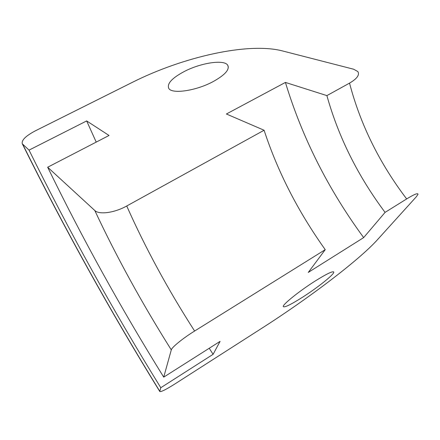 <?xml version="1.0" encoding="UTF-8"?>
<svg xmlns="http://www.w3.org/2000/svg" width="440" height="440" viewBox="0 0 440 440"><rect width="100%" height="100%" fill="white"/><g stroke="black" fill="none" stroke-linecap="round" stroke-linejoin="round"><path stroke-width="0.66" d="M212.669 81.857C224.978 75.075 229.977 69.487 227.662 65.098C223.905 59.285 200.871 62.865 184.448 71.412C171.99 78.034 166.766 83.705 168.784 88.424C171.919 94.259 195.646 90.921 212.669 81.857M302.12 297.495C317.026 288.052 333.861 274.72 333.79 272.239C333.333 270.655 327.228 273.521 315.464 280.841C299.789 290.708 282.601 304.491 283.239 306.51C284.158 307.846 290.45 304.843 302.12 297.495M126.731 205.992C145.321 247.847 167.948 289.526 194.612 331.034C182.99 338.217 171.738 347.369 171.298 349.882L163.73 377.135C120.989 308.33 82.302 238.365 47.674 167.228L94.798 210.507C99.105 214.94 114.598 212.845 126.731 205.992L264.088 130.24L226.391 113.999L285.417 82.423L326.893 95.607L349.531 83.121C357.126 78.672 359.876 74.8 357.781 71.511L353.606 69.212L282.15 50.848C247.715 42.069 182.584 57.057 132.281 82.39L35.227 130.9C25.619 136.01 21.312 140.316 22.314 143.825L29.04 150.117L86.663 120.934L96.217 142.109M209.22 348.266L213.109 354.321L220.072 341.38L163.73 377.135M86.663 120.934L109.038 135.476L47.674 167.228M29.04 150.117C69.058 231.149 112.976 310.354 160.793 387.723L213.109 354.321M22.71 144.304C64.592 228.718 110.286 311.047 159.803 391.298L160.793 387.723M326.893 95.607C338.465 137.016 357.858 175.94 385.072 212.382L406.659 198.935C414.243 194.304 418.022 192.77 417.989 194.321L416.3 196.79L377.146 240.064C358.375 260.739 308.011 298.727 262.466 327.85L174.834 383.999C165.974 389.576 160.958 392.079 159.791 391.512L159.803 391.298M285.417 82.423C302.181 137.61 328.257 189.338 363.66 237.6L385.072 212.382M264.088 130.24C277.756 171.853 298.139 211.657 325.237 249.656L308.297 272.404L363.66 237.6M194.612 331.034L325.237 249.656M406.659 198.935C379.412 163.048 360.371 124.449 349.531 83.121M171.298 349.882C142.065 303.435 116.567 256.977 94.798 210.507M228.355 67.172L227.662 65.098M333.449 271.761L333.79 272.239M22.314 143.825C64.339 228.509 110.165 311.069 159.791 391.512"/></g></svg>
